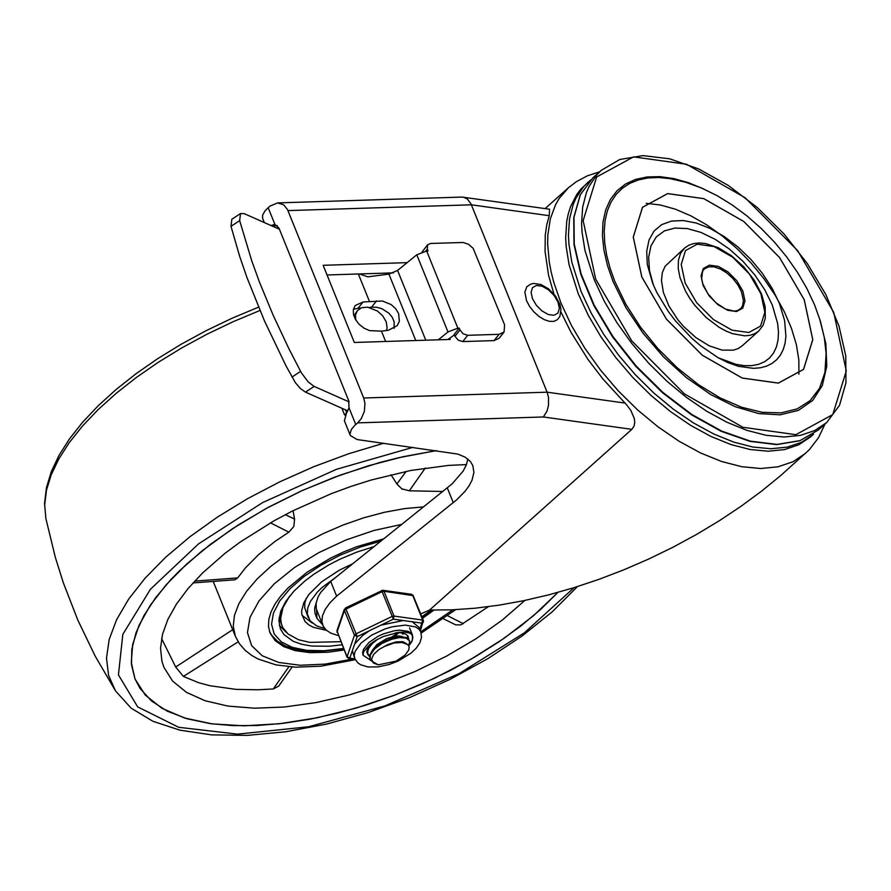 <?xml version="1.0" encoding="UTF-8"?>
<svg xmlns="http://www.w3.org/2000/svg" width="891" height="891" viewBox="0 0 891 891"><rect width="100%" height="100%" fill="white"/><g stroke="black" fill="none" stroke-linecap="round" stroke-linejoin="round"><path stroke-width="1.34" d="M684.566 248.099L665.098 266.253L662.314 272.635L661.467 280.442L663.383 292.471L668.918 305.992L677.962 319.891L683.508 326.373L695.949 337.644L709.247 345.819L722.155 350.118L733.46 350.152L738.171 348.548L742.103 345.908L758.709 331.062L763.019 325.438L765.302 318.21L765.169 306.771L761.538 294.041L754.142 280.019L743.785 266.843L731.444 255.728L718.213 247.687L705.282 243.477L699.257 242.953L693.71 243.555L688.754 245.27L684.566 248.099L680.568 253.356L678.43 260.25L678.229 268.458L680 277.636L685.524 291.157L689.679 298.195L694.579 305.045L706.151 317.497L719.182 327.331L725.864 330.973L732.435 333.646L744.687 335.84L750.066 335.306L754.777 333.702L758.709 331.062M322.776 625.204L316.294 608.787L316.093 603.14L318.098 596.892L320.615 592.526L330.695 581.433L336.631 596.124L329.96 602.773L325.182 609.422L322.464 615.804L321.918 621.684L323.266 626.273L326.229 630.093L330.728 633.1L338.302 635.606M271.009 225.523L274.885 224.354L268.158 207.692L270.062 206.077L277.613 202.903L462.073 197.067L549.58 209.218L549.235 215.7L546.718 225.044L545.247 235.146L545.069 251.552L548.566 275.286L553.946 294.086M560.996 312.106L571.153 332.555L588.015 359.474L602.828 378.887L626.551 404.737L630.806 410.372L634.281 418.425L634.748 422.434L633.991 426.254L631.819 429.339L429.596 610.034L451.826 609.845L475.003 608.219L498.96 605.178L523.518 600.723L548.488 594.91L573.681 587.77L598.93 579.362L624.034 569.739L648.815 558.98L673.084 547.174L696.651 534.388L719.36 520.723L741.022 506.288L761.504 491.186L780.494 475.738L809.273 449.766L818.461 437.793L824.988 424.049M467.864 459.032L466.327 464.902L463.142 471.105L452.194 483.813L330.695 581.433M336.631 596.124L456.571 499.918L464.935 491.453L469.078 485.807L471.985 480.294L473.912 472.486L472.831 465.581L470.426 461.549L465.191 457.183L457.84 454.087L357.124 439.541L350.33 435.51L350.007 434.173L351.299 429.518L354.807 425.319L357.647 422.869L543.387 416.966L546.996 411.141L548.477 405.528L548.533 397.598L547.107 392.185L363.673 397.999L364.965 403.423L364.363 411.375L361.267 418.681L357.647 422.869M463.298 197.134L467.33 198.96L470.994 203.894L547.107 392.185L624.959 403.066M277.613 202.903L283.706 204.841L287.515 209.585L363.673 397.999M355.743 424.484L349.005 407.822L348.749 400.816L278.972 228.118L274.885 224.354M349.005 407.822L346.454 413.224L344.394 420.808L350.33 435.51M268.158 207.692L264.861 211.056L262.645 215.154L262.533 218.061L264.282 222.538M449.677 338.101L450.222 339.426L354.317 342.467L323.132 265.306L407.142 262.645M327.042 274.974L393.399 272.869M420.73 613.944L429.596 610.034M588.171 182.042L583.516 186.765L576.02 198.025L573.203 204.496L569.505 218.963L568.447 235.235L568.915 243.934L571.833 262.266L581.043 291.368L591.078 312.908L603.697 334.325L618.588 355.141L635.428 374.844L653.794 392.976L673.273 409.125L693.398 422.891L713.702 433.962L733.694 442.081L752.928 447.048L770.927 448.741L787.288 447.137L801.61 442.27L813.572 434.24L810.81 436.713L798.848 444.743L784.525 449.61L768.165 451.214L750.155 449.521L730.932 444.553L710.929 436.434L690.625 425.363L670.5 411.597L651.031 395.459L632.655 377.316L615.826 357.614L600.924 336.798L588.316 315.381L578.281 293.841L569.071 264.738L566.141 246.406L565.674 237.708L566.732 221.436L568.258 213.963L570.429 206.968L576.7 194.572L580.754 189.237L590.655 179.96M646.209 203.337L660.32 204.975L675.345 209.185L690.926 215.856L706.686 224.844L722.233 235.903L737.191 248.778L751.202 263.157L763.932 278.694L775.047 295.01L784.303 311.694L791.464 328.356L796.354 344.594L798.848 359.997L798.904 374.198M359.374 273.949L367.838 276.845L388.921 274.105L415.763 340.518M438.327 339.805L447.973 331.953L457.863 328.178L426.678 251.017L428.048 250.972L427.301 249.135L427.613 244.802L430.609 243.455L463.019 242.486L468.521 244.279L473.143 248.333L504.584 324.836L504.072 332.065L499.083 334.314L494.071 340.596L499.06 338.346L504.072 332.065M427.613 244.802L422.122 251.919M454.967 336.252L458.152 340.095L462.719 341.587L467.73 335.306L463.164 333.813L459.968 329.971L454.967 336.252L454.221 334.415L459.221 328.133L459.968 329.971M426.678 251.017L416.788 254.793L397.586 270.43L388.921 274.105M454.41 334.871L447.961 339.504M240.514 213.539L231.838 219.253L230.992 226.336L239.701 256.452L246.907 277.413L264.482 320.938L285.978 365.8L295.422 382.74L300.557 388.643L305.468 392.129L314.144 386.416L308.186 381.916L301.381 372.839L288.94 348.804L273.158 315.225L259.582 282.402L251.841 261.141L239.668 220.623L240.514 213.539L244.368 213.706L279.429 229.254M314.144 386.416L349.105 401.908M385.625 341.476L381.448 331.151L388.465 330.238L397.263 325.616L399.357 321.25L398.622 313.587L395.649 308.642L391.082 304.544L382.473 301.024L363.116 301.96L355.13 305.557L353.337 309.556L353.46 314.412L355.487 319.546L359.173 324.335L364.063 328.178L369.553 330.617L381.448 331.151M369.576 301.748L358.349 273.983M494.071 340.596L462.719 341.587M467.73 335.306L499.083 334.314M457.863 328.178L459.221 328.133M353.393 309.3L358.115 308.23L363.116 301.96M360.565 308.152L358.115 308.23M347.858 410.896L305.468 392.129M376.592 300.835L371.525 307.195L376.681 307.261L381.916 308.709L388.821 313.142L392.174 317.196L394.134 321.707L394.089 328.356M371.525 307.195L369.42 307.473M353.872 315.926L357.347 310.669L355.509 314.913L355.799 320.069M345.285 414.939L344.583 414.961L347 412.444M344.583 414.961L341.877 408.256M346.588 412.455L345.552 409.893M386.538 330.483L387.128 327.843L386.249 321.896L382.796 315.926L377.372 310.959L367.615 307.172L361.657 307.718L357.347 310.669M526.503 300.612L524.855 292.036L526.837 286.69L530.913 284.04L533.787 283.438L540.982 284.541L548.488 288.818L555.394 295.935L559.916 304.41L560.974 309.144L559.882 316.383L557.465 319.635L553.957 321.35L549.391 321.339L544.167 319.602L538.788 316.294L533.742 311.727L529.521 306.337L526.503 300.612M210.465 723.659L187.021 718.759L167.218 711.141L151.448 700.961L140.043 688.431L134.987 678.897L131.289 662.536L132.659 644.527L139.074 625.237L150.39 605.112L166.361 584.574L186.631 564.081L210.766 544.067L238.253 524.977L268.469 507.224L300.768 491.197L334.437 477.242L368.763 465.67L402.977 456.727L436.356 450.612L398.633 457.718L379.343 462.629L340.585 474.981L302.483 490.418L266.075 508.527L232.384 528.786L202.346 550.638L179.436 570.864L170.682 579.807L155.613 597.75L143.997 615.503L136.022 632.777L131.823 649.272L131.478 664.731L134.987 678.897L145.356 695.169L162.006 708.323L184.448 717.979L212.036 723.871L243.978 725.82L279.362 723.759L317.174 717.778L356.333 708.022L395.704 694.78L434.173 678.43L470.626 659.44L504.028 638.357L533.408 615.792L557.933 592.381L540.848 609.244L521.146 625.783L499.116 641.72L475.081 656.856L449.409 670.934L422.479 683.776L394.668 695.169L366.413 704.948L338.123 712.978L310.224 719.137L283.104 723.336L257.198 725.497L232.863 725.608L210.465 723.659M466.439 464.612L448.663 465.392L410.829 470.459L371.191 480.015L351.165 486.363L331.274 493.67L292.616 510.922L274.228 520.678L240.247 542.006L224.966 553.378L202.725 572.824L188.124 588.483L176.44 604.12L167.853 619.445L162.53 634.236L160.536 648.236L161.917 661.2L163.866 667.236L172.576 681.058L186.453 692.34L205.097 700.749L228.04 706.095L254.637 708.2L284.184 707.031L315.882 702.609L348.871 695.058L382.272 684.589L415.184 671.458L446.714 656.043L476.017 638.758L502.301 620.058L524.866 600.445M488.335 606.693L460.847 624.869L455.68 624.869L443.651 618.9M161.583 638.535L175.694 667.014L183.39 676.414L198.415 682.629L209.886 685.725L235.915 689.367L257.777 689.79L273.281 688.966L278.749 686.059L292.114 667.014M402.376 488.981L409.303 490.807L442.972 491.476M293.016 510.71L294.576 519.108L293.841 526.492L288.873 532.15L275.063 541.394L258.824 554.402L245.504 567.812L237.685 577.891L234.979 579.796L192.979 582.926M344.115 649.996L327.899 652.257L310.023 652.646L295.188 650.63L283.661 646.588L275.163 640.618L270.018 632.933L268.492 626.507L268.826 619.468L271.009 611.939L275.007 604.076L280.743 596.012L288.116 587.904L307.139 572.167L330.672 558.067L343.581 551.963L356.935 546.64L383.954 538.765M433.939 610.112L422.501 618.321M294.576 519.108L285.309 514.664M232.707 629.692L175.694 667.014M406.129 471.384L396.896 483.991L402.231 489.293M396.896 483.991L391.004 474.736M335.974 577.201L322.052 587.503L317.352 592.081L310.502 601.247L307.796 607.829L307.284 613.888L310.079 620.782L316.673 625.905L324.758 628.534M374.231 546.551L356.656 552.153L339.482 559.414L328.601 565.039L313.621 574.394L304.778 581.088L293.841 591.268L285.766 601.436L280.721 611.315L278.883 620.537L280.331 628.768L283.895 634.526L293.05 641.23L301.481 644.249L311.527 646.031L329.08 646.265L342.01 644.794M279.329 625.449L286.512 632.577M289.553 596.224L282.926 607.718L280.654 618.376L281.445 624.145L282.904 627.721L288.116 634.047L298.608 639.76L309.801 642.378L340.763 641.687M279.128 617.597L282.068 625.928M352.769 563.736L339.293 570.207L321.696 581.767L308.921 594.431L303.798 602.806L301.681 610.658L301.804 614.267L305.023 621.472L308.598 624.736L313.354 627.331L326.518 630.349M301.971 615.236L312.24 623.043M306.226 598.273L304.822 603.185L304.722 607.751L308.186 617.519M322.553 624.658L316.895 618.276L314.924 613.131L314.646 608.308L316.116 603.007M316.895 618.276L316.561 609.734M392.207 636.742L398.232 632.655M369.442 656.745L367.526 652.691L368.662 648.314L372.215 643.636L377.728 639.203M407.465 635.439L407.599 638.123M369.687 645.374L367.426 649.862L367.66 653.938M367.783 654.217L369.487 656.255M406.697 643.781L402.866 641.654L395.972 641.921L387.719 644.627L378.82 649.595L373.529 654.517L371.592 659.262L373.284 662.915L378.196 664.853L370.155 660.12L370.389 654.896L374.576 649.004L381.838 643.536L390.726 639.493L399.446 637.588L406.218 638.145L409.693 640.952L408.835 645.93M409.693 640.952L406.92 637.756L401.095 636.697L393.232 637.845L384.778 640.997L378.307 644.817L372.471 650.163L369.609 655.553L370.155 660.12M378.196 664.853L396.038 661.155L405.049 655.074L408.702 650.107L409.169 647.122L407.967 644.705L402.097 642.511L394.078 642.946L383.743 646.755M402.676 636.753L399.224 635.974L394.613 636.252L386.616 638.624L376.926 644.594L372.638 649.951M397.308 636.998L378.307 644.817M402.888 634.247L401.808 632.877M394.913 636.207L398.8 632.655M370.055 659.863L363.016 655.208L362.626 652.457L363.495 649.327L368.785 642.634L377.829 636.441L383.23 633.935L394.423 630.717L399.658 630.16L408.111 631.307L410.907 632.955L412.945 637.121L411.865 641.498L409.103 645.452L412.5 639.983L412.344 634.849L409.481 632.989L404.815 632.142L398.533 632.354L383.353 636.508L376.047 640.15L369.876 644.416L363.495 651.856L363.016 655.208L370.055 659.863M408.735 639.114L408.078 636.219L405.728 634.091L400.716 632.744L395.459 632.833M373.652 641.643L369.81 645.229L367.46 648.815L366.814 652.101L368.15 655.085M420.786 631.875L418.803 629.035L415.451 626.908L405.294 625.114L392.096 626.818L385.057 628.912L371.647 635.127L361.044 643.09L355.086 651.421L354.217 655.275L354.763 658.549L357.926 662.915L360.532 664.697L367.972 666.958L378.118 666.902L389.389 664.419L398.333 660.933L410.951 653.192L416.231 648.18L419.861 642.868L421.532 637.332L420.786 631.875L418.937 627.286L412.154 621.762L422.056 623.154L423.414 622.041L423.37 620.481L422.69 620.08L419.839 629.525M380.903 625.17L393.365 619.145L394.011 616.071L383.988 591.268L382.918 590.299L381.638 590.499L393.365 619.145L403.267 620.526L380.903 625.17L369.709 630.583L362.993 635.16L354.663 644.026L352.357 650.675L354.763 658.549M354.663 644.026L357.235 636.62L345.508 607.974L344.416 610.402L354.44 635.205L357.235 636.62L369.709 630.583M354.863 658.805L349.784 658.093L346.989 656.678L336.921 630.728L346.978 657.09L354.44 635.205L355.821 633.969L391.951 616.494L394.011 616.071L422.69 620.08L412.667 595.277L411.597 594.308L382.918 590.299M381.871 590.666L345.508 607.974M412.154 621.762L403.267 620.526M738.349 366.29L753.508 368.362L760.324 367.794L766.505 366.156L771.951 363.472L776.596 359.786L780.36 355.153L783.2 349.628L785.06 343.302L785.918 336.275L784.603 320.493L779.335 303.196L772.052 288.194L762.473 273.437L750.99 259.548L738.082 247.097L724.272 236.583L710.138 228.452L696.261 223.028L683.197 220.534L671.502 221.079L661.645 224.643L654.039 231.07L648.993 240.102L646.71 251.373L647.289 264.404L652.713 283.438L656.912 292.671L668.395 311.627L675.445 320.871L691.661 338.101L700.449 345.663L718.302 357.814L727.735 362.537L738.349 366.29M641.843 276.99L666.468 319.145L702.297 355.208L742.236 378.029L778.355 383.085L803.526 369.375L812.748 339.616L804.194 299.71L779.569 257.544L743.751 221.491L703.823 198.671L667.693 193.614L642.522 207.313L633.289 237.073L641.843 276.99M641.81 276.978L633.256 237.051L642.489 207.291L667.671 193.581L703.812 198.637L743.751 221.458L779.592 257.532L804.228 299.71L812.781 339.638L803.559 369.409L778.378 383.119L742.236 378.062L702.286 355.242L666.446 319.167L641.81 276.978M614.757 281.278L610.045 268.102L606.693 255.294L604.733 242.987L604.187 231.359L605.078 220.556L607.395 210.721L611.092 201.967L616.127 194.416L622.441 188.168L629.948 183.301L638.557 179.882L648.147 177.933L658.605 177.509L669.787 178.59L685.58 182.221L701.351 187.945L716.988 195.597L732.313 205.03L747.159 216.079L761.315 228.553L774.569 242.263L786.708 256.964L797.523 272.434L806.845 288.428L814.508 304.711L820.366 321.094L824.286 337.411L826.124 353.515L824.932 372.371L819.542 388.276L810.153 400.616L797.133 408.924L780.962 412.878L762.273 412.321L741.78 407.298L720.273 397.976L698.566 384.723L677.505 368.039L657.881 348.57L640.462 327.064L625.894 304.343L614.757 281.278M703.545 188.903L688.431 182.688L673.819 178.579L659.953 176.652L647.111 176.941L635.528 179.436L625.415 184.103L616.973 190.841L610.335 199.539L605.646 210.031L602.995 222.104L602.416 235.558L603.92 250.137L607.495 265.563L613.064 281.545L625.894 307.618L642.968 333.123L663.472 356.845L686.426 377.65L710.728 394.546L735.22 406.708L758.742 413.58L780.148 414.816L798.425 410.372L812.715 400.438L822.315 385.513L826.77 366.301L825.868 343.714L819.664 318.833M594.197 279.618L604.232 301.158L616.839 322.575L631.741 343.391L648.57 363.094L666.947 381.237L686.415 397.375L706.541 411.141L726.844 422.211L746.847 430.331L766.071 435.298L784.08 436.991L800.441 435.387L814.764 430.52L826.725 422.501L839.534 405.305L845.971 382.685L845.759 355.799L838.954 325.972L825.901 294.676L807.257 263.458L783.969 233.876L757.183 207.414L728.237 185.395L698.6 168.922L669.72 158.821L643.024 155.613L619.824 159.478L601.314 170.292L596.669 175.015L589.163 186.275L586.345 192.746L582.647 207.213L581.589 223.485L582.057 232.183L584.986 250.516L594.197 279.618M595.678 279.106L583.148 220.589L596.68 176.953L633.59 156.861L686.56 164.278L745.11 197.735L797.634 250.605L833.742 312.418L846.283 370.946L832.762 414.571L795.863 434.685L742.882 427.279L684.321 393.822L631.786 340.941L595.678 279.106M653.448 285.22L649.494 270.608L648.648 257.265L650.953 245.849L656.299 236.906L664.419 230.88L674.933 228.051L687.317 228.575L700.983 232.406L715.25 239.367L729.439 249.124L742.849 261.186L754.833 274.985L764.823 289.853L772.308 305.056L777.631 323.444L778.478 331.964L778.088 339.816L776.462 346.844L773.622 352.914L769.646 357.915L764.589 361.746L758.564 364.341L751.681 365.644L744.063 365.633L735.866 364.308L718.346 357.837M760.858 293.64L764.846 312.24L760.546 326.117L748.819 332.499L731.979 330.149L713.368 319.513L696.662 302.706L685.179 283.048L681.203 264.449L685.502 250.583L697.23 244.19L714.07 246.551L732.68 257.187L749.387 273.994L760.858 293.64M826.725 422.501L818.417 429.919L800.118 440.588L777.075 444.409L750.456 441.179L721.599 431.055L691.939 414.56L662.982 392.508L636.152 366.001L612.819 336.386L594.141 305.134L581.066 273.815L574.227 244L573.993 217.181L580.364 194.717L593.005 177.71L601.314 170.292M741.412 291.635L743.417 300.568L742.66 305.468L741.011 308.286L737.648 310.58L734.195 311.159L725.463 309.066L715.985 302.84L707.844 293.718L702.709 283.616L701.629 278.861L702.565 271.332L704.391 268.893L708.568 266.832L714.047 266.854L720.284 268.937L726.722 272.891L732.747 278.348L737.804 284.797L741.412 291.635M742.894 291.123L736.857 280.81L728.092 271.989L718.324 266.398L709.481 265.162L703.322 268.514L701.061 275.798L703.155 285.565L709.18 295.879L717.957 304.711L727.724 310.291L736.567 311.527L742.726 308.175L744.976 300.891L742.894 291.123M599.587 171.829L587.414 175.794L576.321 181.697L568.391 187.778L559.236 198.37L555.605 204.596L550.348 218.774L547.842 234.99L547.631 243.766L549.324 262.422L551.206 272.223L553.768 282.258L560.896 302.851L571.465 325.527L584.741 348.08L600.423 369.977L618.142 390.726L637.477 409.815L657.981 426.811L679.165 441.301L700.538 452.951L721.587 461.493L741.824 466.717L760.78 468.51L777.999 466.817L793.079 461.694L805.664 453.252M447.338 487.978L453.274 502.68M543.387 416.966L631.819 429.339M287.96 210.599L471.384 204.807L549.235 215.7M271.644 225.802L277.301 225.623M425.753 251.084L427.301 249.135M425.787 340.206L397.586 270.43M416.788 254.793L447.973 331.953M230.992 226.336L239.668 220.623M300.579 371.402L291.914 377.116M532.428 298.585L531.081 292.293L532.54 287.604L536.505 285.443L542.207 286.245L548.5 289.831L554.146 295.522L558.022 302.16L559.37 308.453L557.911 313.142L553.946 315.303L548.255 314.512L541.962 310.914L536.315 305.234L532.428 298.585M577.446 586.601L552.353 611.716L522.182 635.962L487.711 658.739L449.877 679.443L409.682 697.553L368.217 712.555L326.585 724.06L285.922 731.745L247.286 735.387L211.679 734.886L179.971 730.186L152.884 721.276L131.122 708.145L115.474 690.859L95.281 656.299L77.873 620.214L63.361 582.87L55.342 557.387L45.864 518.495L44.695 504.774L46.477 490.15L51.21 474.803L58.839 458.887L69.275 442.615L82.384 426.165L98.032 409.715L116.019 393.477L136.145 377.628L158.175 362.359L181.864 347.846L206.912 334.259L233.041 321.751L259.949 310.469M115.496 690.904L108.591 675.4L106.486 658.148L109.192 639.426L116.654 619.579L128.727 599.008L145.2 578.07L165.737 557.176L189.972 536.716L217.449 517.081L247.631 498.637L279.974 481.73L313.844 466.672L348.615 453.764L383.631 443.25M574.116 587.637L524.354 632.844L459.166 673.574L384.834 705.928L308.509 726.778L237.507 734.139L178.679 727.29L137.671 706.886L118.436 674.888L122.824 634.381L150.423 589.263L198.57 543.855L262.645 502.557L336.475 469.312L412.956 447.338M423.771 506.856L404.681 508.594L384.544 512.258L363.873 517.771L343.18 524.977L322.999 533.709L303.842 543.733L286.189 554.792L270.519 566.62L257.198 578.894L246.573 591.323L238.933 603.575L234.444 615.336L233.242 626.328L235.347 636.241L239.479 643.825L245.225 650.397L251.941 655.576L258.089 659.006L276.054 664.909L295.723 667.192L320.938 666.19L355.309 659.696M452.851 609.812L420.764 631.83M352.713 659.017L325.237 664.107L300.1 665.265L278.694 662.436L262.232 655.754L251.618 645.619L247.464 632.577L249.992 617.363L259.058 600.835L274.161 583.917L294.464 567.534L318.811 552.632L345.853 540.024L374.086 530.423L401.919 524.365M270.452 522.828L288.873 532.15M237.685 577.891L194.639 581.11M183.39 676.414L238.164 641.821M288.851 666.758L273.281 688.966M463.376 623.711L447.828 615.848M409.303 490.807L425.285 468.031M431.188 610.079L421.877 616.772M343.492 648.448L324.101 650.742L306.738 650.363L292.192 647.323L281.177 641.765L274.183 633.947L271.555 624.246L273.414 613.119L279.674 601.069L290.032 588.684L304.009 576.533L320.949 565.195L340.061 555.204L360.432 547.018L381.103 541.037M355.119 659.351L348.737 658.46L349.784 658.093L352.357 650.675M336.965 632.287L344.416 610.402L345.808 609.166L381.938 591.702L383.988 591.268L413.357 595.678L411.597 594.308M413.346 596.079L423.37 620.481L420.363 630.828M818.417 429.919L799.906 440.722L776.718 444.598L750.022 441.379L721.153 431.289L691.516 414.816L662.581 392.797L635.784 366.346L612.485 336.765L593.84 305.546L580.787 274.239L573.971 244.412L573.771 217.527L580.208 194.906L593.005 177.71M568.391 187.778L545.114 208.594M45.864 518.495L44.55 503.471L46.41 487.789L51.288 471.673L59.062 455.279L69.576 438.728L82.696 422.145L98.277 405.672L116.142 389.467L136.089 373.697L157.896 358.538L181.33 344.149L206.099 330.684L231.938 318.299L258.557 307.139M213.205 581.422L235.347 636.241M421.198 633.078L455.657 609.678M269.528 631.596L271.632 635.183L277.613 641.353L285.721 646.075L295.689 649.327L307.284 651.121L320.27 651.444L343.659 648.848M422.044 617.185L431.946 610.09M367.604 653.816L367.883 654.506M409.57 627.865L412.533 635.216M344.371 609.244L336.921 630.728M346.978 657.09L348.737 658.46"/></g></svg>
